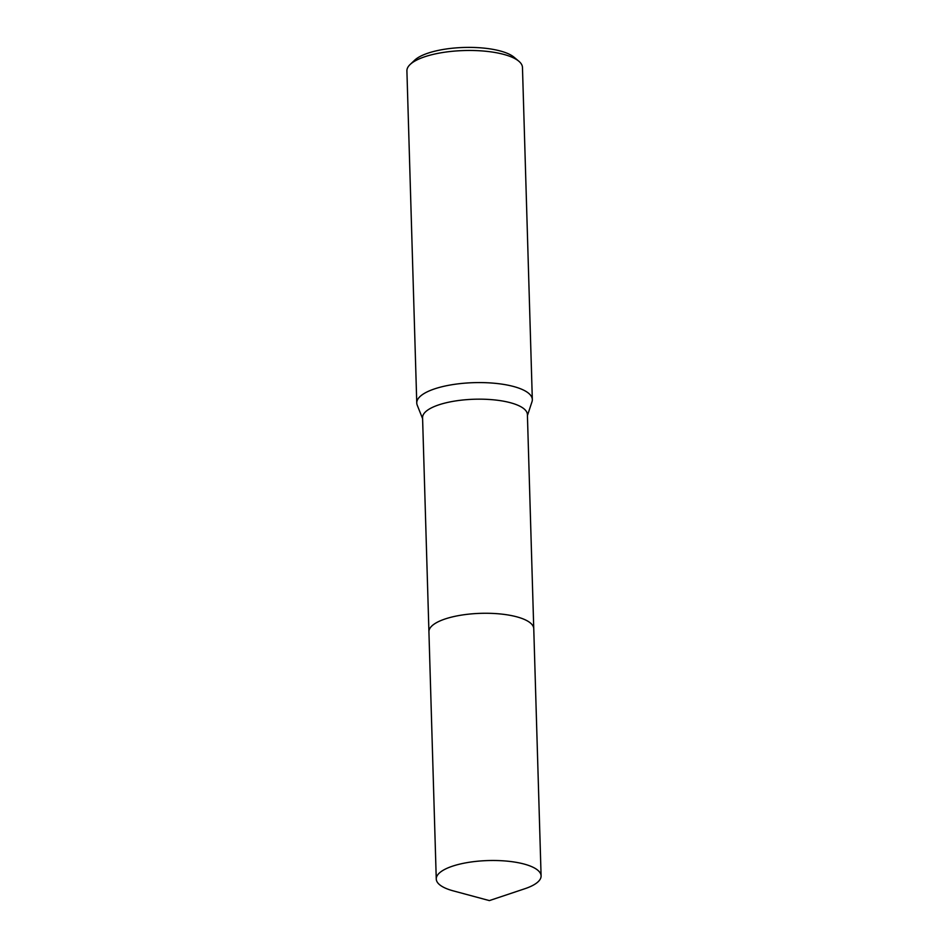 <?xml version="1.0" encoding="UTF-8"?>
<svg xmlns="http://www.w3.org/2000/svg" width="948" height="948" viewBox="0 0 948 948"><rect width="100%" height="100%" fill="white"/><g stroke="black" fill="none" stroke-linecap="round" stroke-linejoin="round"><path stroke-width="1.42" d="M533.748 628.465L527.396 414.572A52.436 16.898 178.3 0 0 486.371 399.321A52.436 16.898 178.3 0 0 427.738 410.057A52.436 16.898 178.3 0 0 422.571 417.677L428.923 631.569M533.748 628.678A52.436 16.898 178.3 0 0 492.735 613.427A52.436 16.898 178.3 0 0 434.089 624.163M527.432 415.556L531.994 401.739A57.804 18.628 178.3 0 0 532.326 399.558A57.804 18.628 178.3 0 0 487.106 382.755A57.804 18.628 178.3 0 0 422.453 394.593A57.804 18.628 178.3 0 0 416.764 402.995A57.804 18.628 178.3 0 0 417.227 405.151L422.607 418.661M532.326 399.558L522.466 67.462A57.804 18.628 178.3 0 0 518.829 61.217A57.804 18.628 178.3 0 0 467.305 50.481A57.804 18.628 178.3 0 0 412.593 62.497A57.804 18.628 178.3 0 0 410.164 64.452A57.804 18.628 178.3 0 0 406.905 70.887L416.764 402.995M518.829 61.217L514.053 57.212A52.851 17.028 178.3 0 0 466.949 47.4A52.851 17.028 178.3 0 0 416.919 58.373A52.851 17.028 178.3 0 0 414.703 60.162L410.164 64.452M524.86 888.726A52.436 16.898 178.3 0 0 541.095 875.905A52.436 16.898 178.3 0 0 511.375 861.614A52.436 16.898 178.3 0 0 436.258 879.021A52.436 16.898 178.3 0 0 453.227 890.859L489.369 900.6L524.86 888.726M541.095 875.905L533.76 628.678A52.436 16.898 178.3 0 0 504.028 614.387A52.436 16.898 178.3 0 0 428.923 631.783L436.258 879.021"/></g></svg>
